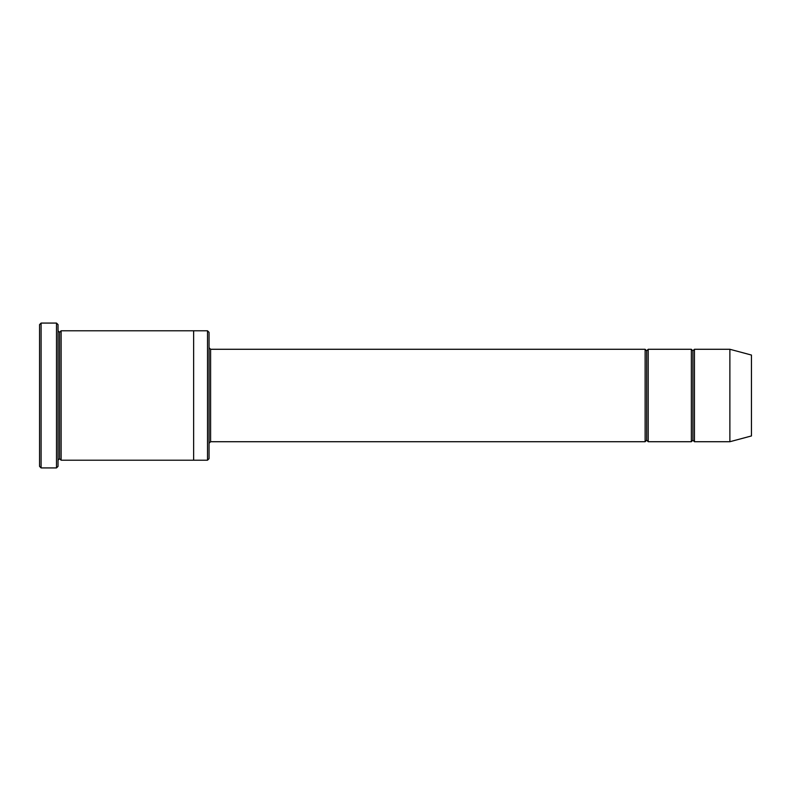 <?xml version="1.0" encoding="UTF-8"?>
<svg xmlns="http://www.w3.org/2000/svg" width="791" height="791" viewBox="0 0 791 791"><rect width="100%" height="100%" fill="white"/><g stroke="black" fill="none" stroke-linecap="round" stroke-linejoin="round"><path stroke-width="1.19" d="M210.594 441.724L209.051 443.267L210.594 441.724L645.13 441.724L646.672 440.182L646.672 350.818L645.13 349.276L645.13 441.724L645.13 349.276L646.672 350.818L648.205 349.276L648.205 441.724L646.672 440.182L645.13 441.724L210.594 441.724L210.594 349.276L210.594 441.724M209.051 347.733L210.594 349.276L645.13 349.276L210.594 349.276L209.051 347.733M39.55 324.617L39.55 466.383L41.092 467.926L41.092 323.074L39.55 324.617L41.092 323.074L41.092 467.926L56.497 467.926L58.04 466.383L58.04 324.617L56.497 323.074L56.497 467.926L56.497 323.074L41.092 323.074L56.497 323.074L58.04 324.617L58.04 466.383L56.497 467.926L41.092 467.926L39.55 466.383L39.55 324.617M209.051 458.671L209.051 332.329L207.509 330.786L207.509 460.214L209.051 458.671L207.509 460.214L207.509 330.786L61.125 330.786L61.125 460.214L59.582 458.681L59.582 332.319L58.04 330.786L59.582 332.319L61.125 330.786L193.637 330.786L193.637 460.214L207.509 460.214L193.637 460.214L193.637 330.786L207.509 330.786L209.051 332.329L209.051 458.671M729.875 441.724L729.875 349.276L694.439 349.276L694.439 441.724L729.875 441.724L751.45 435.95L751.45 355.05L729.875 349.276L729.875 441.724L694.439 441.724L692.896 440.182L692.896 350.818L691.354 349.276L691.354 441.724L692.896 440.182L691.354 441.724L691.354 349.276L692.896 350.818L694.439 349.276L692.896 350.818L692.896 440.182L694.439 441.724L694.439 349.276L729.875 349.276L751.45 355.05L751.45 435.95L729.875 441.724M58.04 460.214L59.582 458.681L58.04 460.214M61.125 460.214L193.637 460.214L61.125 460.214L61.125 330.786L59.582 332.319L59.582 458.681L61.125 460.214M691.354 349.276L648.205 349.276L691.354 349.276M648.205 441.724L691.354 441.724L648.205 441.724L648.205 349.276L646.672 350.818L646.672 440.182L648.205 441.724"/></g></svg>
